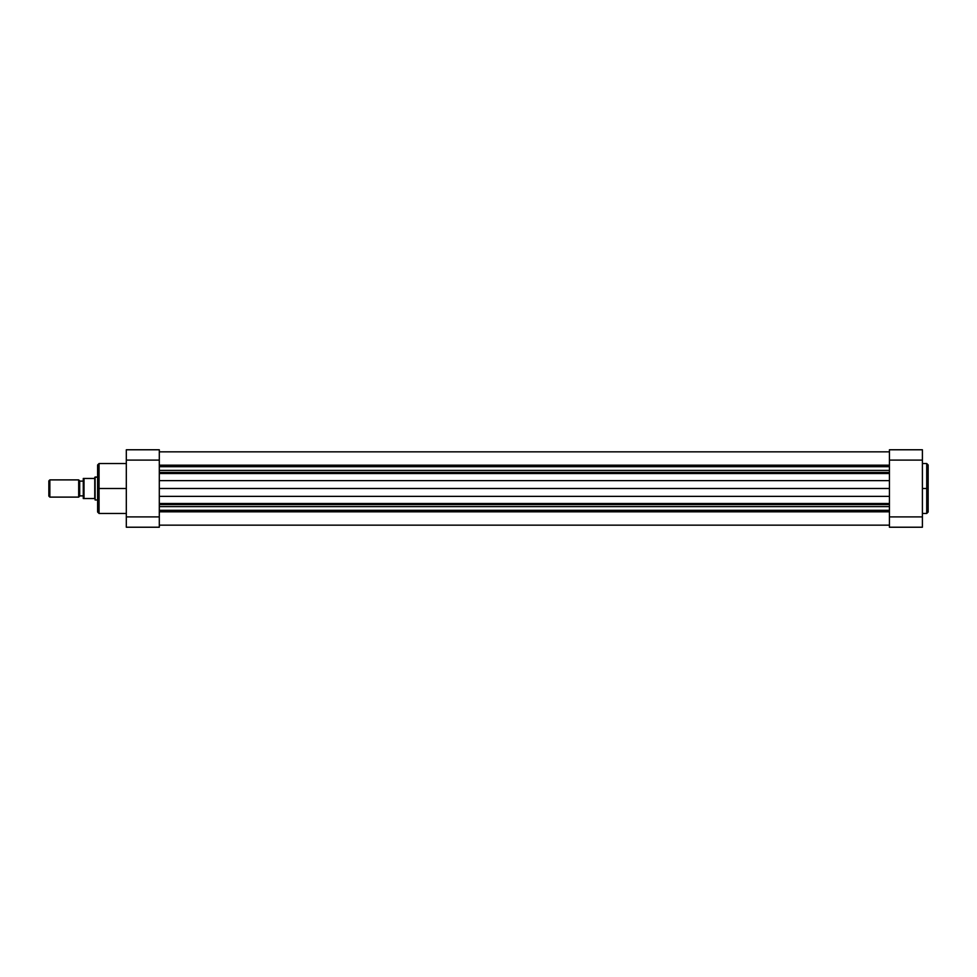 <?xml version="1.0" encoding="UTF-8"?>
<svg xmlns="http://www.w3.org/2000/svg" width="977" height="977" viewBox="0 0 977 977"><rect width="100%" height="100%" fill="white"/><g stroke="black" fill="none" stroke-linecap="round" stroke-linejoin="round"><path stroke-width="1.47" d="M928.15 511.911L928.15 488.5L928.15 512.021L928.15 488.5L926.721 488.5L926.721 513.462L926.721 488.5L922.41 488.5L926.721 488.5L926.721 463.538L922.41 463.538M928.15 512.021L926.721 513.462L926.721 488.5L928.15 488.5L928.15 465.089M889.424 516.906L889.424 527.226L922.41 527.226L922.41 449.774L889.424 449.774L889.424 516.906L889.424 460.094L922.41 460.094L922.41 516.906L889.424 516.906L889.424 527.226L922.41 527.226L922.41 516.906L889.424 516.906M889.424 449.774L922.41 449.774L922.41 460.094L889.424 460.094L889.424 449.774M928.15 488.5L928.15 464.979L928.15 488.5M926.721 488.5L926.721 463.538L926.721 488.5M126.314 463.538L99.056 463.538L99.056 488.5L126.314 488.5L99.056 488.5L99.056 513.462L99.056 488.5L97.615 488.5L97.615 511.911M97.615 465.089L97.615 488.5L99.056 488.5L99.056 513.462L97.615 512.021M159.3 527.226L159.3 449.774L126.314 449.774L126.314 527.226L159.3 527.226L159.3 460.094L126.314 460.094L126.314 516.906L159.3 516.906L126.314 516.906L126.314 527.226L159.3 527.226M126.314 449.774L159.3 449.774L159.3 460.094L126.314 460.094L126.314 449.774M97.615 488.5L97.615 464.979L97.615 488.5M99.056 488.5L99.056 463.538L99.056 488.5M49.851 497.11L48.85 496.108L49.851 497.11L78.685 497.11L49.851 497.11L49.851 479.89L78.685 479.89L79.687 480.892L78.685 479.89L49.851 479.89L49.851 497.11M48.85 480.892L49.851 479.89L48.85 480.892L48.85 496.108L48.85 480.892M79.687 496.108L78.685 497.11L78.685 479.89L78.685 497.11L79.687 496.108L79.687 480.892L79.687 496.108M95.111 477.02L97.615 477.02L94.757 477.387L95.111 499.98L95.111 477.02M97.615 499.98L95.111 499.98L97.615 499.98M79.687 481.111L83.277 481.111L79.687 481.111M83.277 495.889L79.687 495.889L83.277 495.889M83.375 478.461L83.277 498.539L94.757 498.539L94.757 478.461L83.558 478.461M83.729 498.539L94.757 498.539L94.757 477.387L94.757 478.461L83.998 478.461L83.998 498.539L83.277 498.539L83.277 478.461M83.998 498.539L83.729 478.461M159.3 504.572L889.424 504.572L159.3 504.572M889.424 506.599L159.3 506.599L889.424 506.599M159.3 472.428L889.424 472.428L159.3 472.428M889.424 473.503L159.3 473.503L889.424 473.503M159.3 465.174L889.424 465.174L159.3 465.174M889.424 466.688L159.3 466.688L889.424 466.688M889.424 470.401L159.3 470.401L889.424 470.401M889.424 480.635L159.3 480.635L889.424 480.635M889.424 488.488L159.3 488.488L889.424 488.488M889.424 496.365L159.3 496.365L889.424 496.365M889.424 503.497L159.3 503.497L889.424 503.497M889.424 510.312L159.3 510.312L889.424 510.312M889.424 511.826L159.3 511.826L889.424 511.826M926.721 513.462L922.41 513.462M926.721 463.538L928.15 464.979M99.056 513.462L126.314 513.462M99.056 463.538L97.615 464.979M889.424 451.85L159.3 451.85M889.424 525.15L159.3 525.15"/></g></svg>
